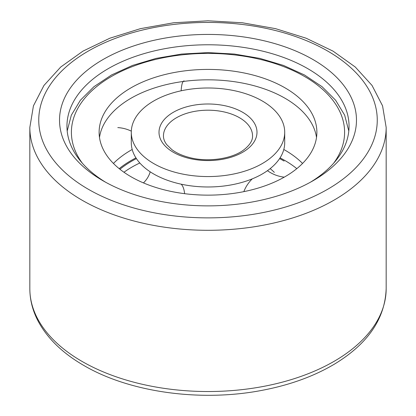 <?xml version="1.0" encoding="UTF-8"?>
<svg xmlns="http://www.w3.org/2000/svg" width="416" height="416" viewBox="0 0 416 416"><rect width="100%" height="100%" fill="white"/><g stroke="black" fill="none" stroke-linecap="round" stroke-linejoin="round"><path stroke-width="0.62" d="M123.958 172.245A107.645 62.145 180 0 1 139.823 162.984M105.706 182.286A141.05 81.437 180 0 1 66.95 126.22A141.05 81.437 180 0 1 208 44.782A141.05 81.437 180 0 1 349.05 126.22A141.05 81.437 180 0 1 310.294 182.286M284.118 161.07A107.645 62.145 0 0 0 279.583 158.605M136.417 158.605A107.645 62.145 0 0 0 119.954 169.26M103.012 180.768A148.476 85.722 0 0 0 312.988 180.768A148.476 85.722 0 0 0 312.988 59.54A148.476 85.722 0 0 0 103.012 59.54A148.476 85.722 0 0 0 103.012 180.768L103.012 180.768M143.458 182.905A35.636 28.943 -169.9 0 0 150.212 171.813A35.636 28.943 -169.9 0 1 143.458 182.905M131.29 132.278L131.29 142.688A76.71 44.288 0 0 0 176.966 183.191A76.71 44.288 0 0 0 265.127 172.245A76.71 44.288 0 0 0 284.71 142.688L284.71 132.278A76.71 44.288 0 0 0 208 87.989A76.71 44.288 0 0 0 131.29 132.278A76.71 44.288 0 0 0 176.966 172.78A76.71 44.288 0 0 0 284.71 132.278M184.616 193.674A35.636 11.773 104.3 0 0 181.147 184.174A35.636 11.773 104.3 0 1 184.616 193.674M316.508 137.483A108.883 62.863 0 0 0 302.167 111.124A108.883 62.863 0 0 0 185.11 81.229A108.883 62.863 0 0 0 99.689 136.261A108.883 62.863 0 0 0 99.492 137.483M184.101 80.907A35.636 6.115 -97.1 0 0 181.147 90.792A35.636 6.115 -97.1 0 1 184.101 80.907M132.2 149.484A108.883 62.863 0 0 0 113.443 163.446M274.342 172.375A76.71 44.288 0 0 0 270.15 168.646M302.167 163.051A108.883 62.863 0 0 0 283.8 149.484M163.951 189.769A108.883 62.863 0 0 0 316.883 132.278A108.883 62.863 0 0 0 208 69.42A108.883 62.863 0 0 0 99.117 132.278A108.883 62.863 0 0 0 163.951 189.769M296.811 168.646A108.883 62.863 0 0 0 280.051 157.888M135.949 157.888A108.883 62.863 0 0 0 119.189 168.646M88.317 189.254A169.26 97.724 180 0 1 164.19 25.766A169.26 97.724 180 0 1 371.493 145.449A169.26 97.724 180 0 1 88.317 189.254M82.014 200.169A178.168 102.866 0 0 0 276.182 222.466A178.168 102.866 0 0 0 386.168 127.431L382.564 105.851L372.044 85.446L355.274 67.023L333.018 51.126L306.114 38.204L275.538 28.652L242.424 22.781L208 20.8L173.581 22.781L140.457 28.652L109.886 38.204L82.982 51.126L60.726 67.023L43.956 85.446L33.436 105.851L29.832 127.431A178.168 102.866 0 0 0 82.014 200.169M386.168 127.431L386.168 288.662A178.168 102.866 180 0 1 276.182 383.698A178.168 102.866 180 0 1 82.014 361.4A178.168 102.866 180 0 1 29.832 288.662L29.832 127.431M188.178 158.148A48.994 28.288 0 0 0 256.714 129.256A48.994 28.288 0 0 0 179.109 109.434A48.994 28.288 0 0 0 188.178 158.148M252.543 135.918A44.543 25.714 0 0 0 208 110.198A44.543 25.714 0 0 0 163.457 135.918C163.394 138.689 164.476 141.586 166.696 144.607L171.902 149.646C176.384 153 182.177 155.61 189.28 157.472C207.964 162.578 232.606 158.74 244.098 149.646C249.948 144.94 252.762 140.364 252.543 135.918M333.622 163.254A136.594 78.863 0 0 0 208 53.414A136.594 78.863 0 0 0 82.378 163.254M386.168 288.662C385.102 318.646 367.916 343.767 334.615 364.021C314.21 376.173 290.306 384.894 262.907 390.177C201.547 402.272 129.886 392.543 83.86 365.477C63.029 353.449 47.934 338.952 38.579 321.989C32.786 311.272 29.874 300.16 29.832 288.662M131.316 131.149A35.636 35.636 0 0 0 117.801 127.603M267.446 170.68A35.636 35.636 0 0 0 284.242 177.159M252.262 178.859A35.636 35.636 0 0 0 243.838 191.636M348.806 130.993L344.661 115.154L335.598 100.209L322.026 86.674L304.45 74.958L283.483 65.426L259.86 58.386L234.4 54.059L208.01 52.598L181.61 54.054L156.151 58.38L132.522 65.426L111.55 74.958L93.974 86.674L80.402 100.209L71.339 115.154L67.194 130.993"/></g></svg>
